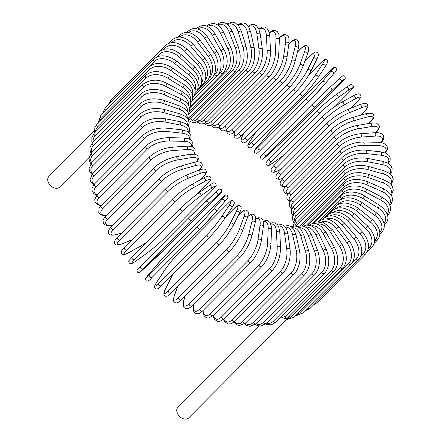 <?xml version="1.0" encoding="UTF-8"?>
<svg xmlns="http://www.w3.org/2000/svg" width="441" height="441" viewBox="0 0 441 441"><rect width="100%" height="100%" fill="white"/><g stroke="black" fill="none" stroke-linecap="round" stroke-linejoin="round"><path stroke-width="0.66" d="M283.557 314.676L284.908 317.09L331.252 270.498A1.803 1.284 44.8 0 0 333.848 271.397L287.504 317.989A1.803 1.284 -135.2 0 1 287.074 318.237A7.569 5.397 44.8 0 0 288.877 317.2A7.569 5.397 44.8 0 0 289.825 315.657M258.784 325.982L177.977 407.23A7.569 5.397 44.8 0 0 178.588 415.317A7.569 5.397 44.8 0 0 186.907 418.95A7.569 5.397 44.8 0 0 188.709 417.908L288.877 317.2M281.275 316.974A7.569 5.397 44.8 0 0 287.074 318.237A1.803 1.284 -135.2 0 1 284.908 317.09M94.313 130.756L48.945 176.367A7.569 5.397 44.8 0 0 49.557 184.448A7.569 5.397 44.8 0 0 57.881 188.081A7.569 5.397 44.8 0 0 59.684 187.039L88.988 157.575M199.15 170.039A16.223 4.234 150.8 0 0 194.939 165.728L181.769 169.454A1.803 1.174 -105.8 0 0 181.946 167.315A1.803 1.174 -105.8 0 0 180.43 166.202C172.448 168.804 165.562 172.767 159.769 178.081A1.803 1.284 44.8 0 0 159.918 180.005A1.803 1.284 44.8 0 0 161.897 180.871L113.42 229.612A16.223 4.234 150.8 0 0 117.245 234.325L121.639 233.08M181.769 169.454A16.223 4.234 150.8 0 0 161.897 180.871M113.42 229.612A1.803 1.284 -135.2 0 1 111.435 228.752A1.803 1.284 -135.2 0 1 111.292 226.823C108.949 229.259 107.968 231.178 108.354 232.583C108.684 235.147 111.529 235.797 116.887 234.54L121.484 233.239M117.245 234.325A1.803 1.174 74.2 0 1 116.887 234.54M194.939 165.728A1.803 1.174 -105.8 0 0 195.115 163.589A1.803 1.174 -105.8 0 0 193.599 162.475L180.43 166.202M166.025 188.456A1.803 1.284 44.8 0 0 166.224 190.44A1.803 1.284 44.8 0 0 168.264 191.207L119.787 239.948A1.803 1.284 -135.2 0 1 117.741 239.182A1.803 1.284 -135.2 0 1 117.549 237.197L166.025 188.456C171.731 183.114 178.318 178.781 185.788 175.457A1.803 1.207 -112.1 0 1 187.48 176.444A1.803 1.207 -112.1 0 1 187.425 178.611A16.223 3.296 147 0 0 168.264 191.207M200.148 179.895L202.926 177.1A16.223 3.296 147 0 0 199.806 173.572L187.425 178.611M119.787 239.948A16.223 3.296 147 0 0 122.907 243.482L131.991 239.783M199.806 173.572A1.803 1.207 -112.1 0 0 199.861 171.406A1.803 1.207 -112.1 0 0 198.163 170.419L185.788 175.457M202.926 177.1A1.803 1.284 44.8 0 0 203.24 176.891C206.581 173.545 207.198 171.091 205.093 169.537C204.701 168.644 202.397 168.936 198.163 170.419M122.907 243.482A1.803 1.207 67.9 0 1 122.626 243.669L131.87 239.904M173.032 198.522A1.803 1.284 44.8 0 0 173.274 200.567A1.803 1.284 44.8 0 0 175.375 201.223L126.892 249.97A1.803 1.284 -135.2 0 1 124.792 249.314A1.803 1.284 -135.2 0 1 124.549 247.263L173.032 198.522C178.638 193.164 184.895 188.478 191.807 184.47A1.803 1.235 -118.8 0 1 193.665 185.303A1.803 1.235 -118.8 0 1 193.737 187.486A16.223 2.337 143.4 0 0 175.375 201.223M196.774 194.398L207.557 183.561A16.223 2.337 143.4 0 0 205.23 181.174L193.737 187.486M126.892 249.97A16.223 2.337 143.4 0 0 129.213 252.357L140.707 246.045A16.223 2.337 143.4 0 0 147.068 242.048M205.23 181.174A1.803 1.235 -118.8 0 0 205.159 178.996A1.803 1.235 -118.8 0 0 203.301 178.164L191.807 184.47M207.557 183.561A1.803 1.284 44.8 0 0 207.766 183.401C212.176 179.377 211.178 177.591 209.988 176.488C208.196 176.119 208.797 175.386 203.301 178.164M140.707 246.045A1.803 1.235 61.2 0 1 140.514 246.194L146.991 242.126M129.213 252.357A1.803 1.235 61.2 0 1 129.02 252.506L140.514 246.194M134.681 259.595A16.223 1.356 139.7 0 0 136.131 260.879L146.655 253.349A16.223 1.356 139.7 0 0 164.146 238.509L212.628 189.762A16.223 1.356 139.7 0 0 211.178 188.478L200.655 196.008A1.803 1.257 -125.6 0 0 200.451 193.825A1.803 1.257 -125.6 0 0 198.444 193.175A1.803 1.257 -125.6 0 0 198.334 193.268A16.223 1.356 -40.3 0 0 180.843 208.113A1.803 1.284 44.8 0 0 180.727 208.213A1.803 1.284 44.8 0 0 181.019 210.313A1.803 1.284 44.8 0 0 183.164 210.853L134.681 259.595A1.803 1.284 -135.2 0 1 132.543 259.06A1.803 1.284 -135.2 0 1 132.245 256.954A1.803 1.284 -135.2 0 1 132.361 256.855M200.655 196.008A16.223 1.356 139.7 0 0 183.164 210.853M211.178 188.478A1.803 1.257 -125.6 0 0 210.974 186.295A1.803 1.257 -125.6 0 0 208.968 185.644A1.803 1.257 -125.6 0 0 208.852 185.738M143.099 268.756A16.223 0.369 136.2 0 0 143.601 268.993L153.071 260.3A16.223 0.369 136.2 0 0 169.62 244.408L218.097 195.661A16.223 0.369 136.2 0 0 217.595 195.429L208.124 204.122A1.803 1.262 -132.6 0 0 207.788 201.95A1.803 1.262 -132.6 0 0 205.655 201.498A1.803 1.262 -132.6 0 0 205.627 201.526A16.223 0.369 -43.8 0 0 189.084 217.419A1.803 1.284 44.8 0 0 189.057 217.446A1.803 1.284 44.8 0 0 189.404 219.607A1.803 1.284 44.8 0 0 191.581 220.015L143.099 268.756A1.803 1.284 -135.2 0 1 140.927 268.349A1.803 1.284 -135.2 0 1 140.574 266.188A1.803 1.284 -135.2 0 1 140.602 266.16L189.024 217.474M208.124 204.122A16.223 0.369 136.2 0 0 191.581 220.015M205.688 201.471L215.098 192.827A1.803 1.262 -132.6 0 1 215.125 192.8L189.057 217.446L137.884 268.971C136.958 269.291 136.782 270.333 137.366 272.108C138.777 272.83 139.698 272.814 140.128 272.069L143.573 269.021A1.803 1.262 47.4 0 1 143.546 269.049M217.595 195.429A1.803 1.262 -132.6 0 0 217.259 193.252A1.803 1.262 -132.6 0 0 215.125 192.8L218.576 189.751C219.001 189.007 219.921 188.996 221.338 189.718C221.917 191.488 221.746 192.53 220.82 192.849L218.13 195.633A1.803 1.284 44.8 0 1 218.097 195.661M143.601 268.993A1.803 1.262 47.4 0 1 143.573 269.021L169.647 244.375L218.13 195.633M197.904 226.205A1.803 1.284 44.8 0 0 198.362 228.372A1.803 1.284 44.8 0 0 200.512 228.697A1.803 1.284 44.8 0 0 200.556 228.642A16.223 0.623 132.6 0 0 216.09 211.763A1.803 1.262 -139.6 0 0 216.14 211.713A1.803 1.262 -139.6 0 0 215.621 209.618A1.803 1.262 -139.6 0 0 213.438 209.326L221.784 199.53A16.223 0.623 -47.4 0 0 221.277 198.775L172.795 247.517A16.223 0.623 -47.4 0 0 157.266 264.402L148.92 274.197A16.223 0.623 -47.4 0 0 149.427 274.947L197.904 226.205A16.223 0.623 -47.4 0 0 213.438 209.326M200.457 228.747L152.079 277.389A1.803 1.284 -135.2 0 1 152.029 277.439A1.803 1.284 -135.2 0 1 149.879 277.113A1.803 1.284 -135.2 0 1 149.427 274.947M221.784 199.53A1.803 1.262 -139.6 0 1 223.967 199.817A1.803 1.262 -139.6 0 1 224.486 201.917A1.803 1.262 -139.6 0 1 224.436 201.967L216.178 211.658M148.871 274.247C143.772 280.206 145.706 278.585 146.076 280.63C147.377 281.821 149.367 280.757 152.029 277.439L200.512 228.697L216.14 211.713L224.486 201.917C229.585 195.958 227.65 197.574 227.28 195.534C225.974 194.343 223.989 195.402 221.327 198.72L172.844 247.467L157.216 264.451L148.871 274.247A1.803 1.262 40.4 0 1 148.92 274.197M207.242 234.414A1.803 1.284 44.8 0 0 207.821 236.547A1.803 1.284 44.8 0 0 209.916 236.817C215.252 231.255 220.147 225.23 224.601 218.736A1.803 1.251 -146.5 0 0 223.89 216.768A1.803 1.251 -146.5 0 0 221.707 216.614L228.868 205.787A16.223 1.615 -51 0 0 227.286 204.111L178.809 252.858A16.223 1.615 -51 0 0 164.344 270.658L157.183 281.485A16.223 1.615 -51 0 0 158.76 283.161L207.242 234.414A16.223 1.615 -51 0 0 221.707 216.614M231.652 208.047A1.803 1.251 -146.5 0 0 231.762 207.915L224.601 218.736A1.803 1.251 -146.5 0 1 224.491 218.868A16.223 1.615 129 0 1 210.032 236.674M161.549 285.415A1.803 1.284 -135.2 0 1 161.434 285.559A1.803 1.284 -135.2 0 1 159.344 285.288A1.803 1.284 -135.2 0 1 158.76 283.161M227.55 203.852A1.803 1.284 44.8 0 0 227.402 203.974C232.192 199.597 231.365 200.401 233.581 200.975C234.425 202.634 235.45 202.088 231.762 207.915A1.803 1.251 -146.5 0 0 231.051 205.947A1.803 1.251 -146.5 0 0 228.868 205.787M179.063 252.599A1.803 1.284 44.8 0 0 178.925 252.715L227.402 203.974A1.803 1.284 44.8 0 0 227.286 204.111M164.151 270.95A1.803 1.251 33.5 0 1 164.234 270.796C168.688 264.302 173.583 258.277 178.925 252.715A1.803 1.284 44.8 0 0 178.809 252.858M156.99 281.777A1.803 1.251 33.5 0 1 157.073 281.617L164.234 270.796A1.803 1.251 33.5 0 1 164.344 270.658M209.916 236.817L161.434 285.559C156.649 289.935 157.47 289.131 155.254 288.552C154.416 286.898 153.391 287.444 157.073 281.617A1.803 1.251 33.5 0 1 157.183 281.485M173.28 273.646A16.223 2.585 -54.6 0 0 171.764 276.435L165.844 288.199A16.223 2.585 -54.6 0 0 168.539 290.724L217.022 241.982A1.803 1.284 44.8 0 0 217.716 244.06A1.803 1.284 44.8 0 0 219.75 244.281C223.394 240.516 226.343 236.442 227.396 234.937L233.427 225.169A1.803 1.229 -153.3 0 0 232.545 223.355A1.803 1.229 -153.3 0 0 230.367 223.328L236.282 211.564A16.223 2.585 -54.6 0 0 233.587 209.04L225.908 216.763M217.022 241.982A16.223 2.585 -54.6 0 0 230.367 223.328M219.75 244.281L171.268 293.028A1.803 1.284 -135.2 0 1 169.234 292.807A1.803 1.284 -135.2 0 1 168.539 290.724M233.427 225.169L239.347 213.405A1.803 1.229 -153.3 0 0 238.46 211.592A1.803 1.229 -153.3 0 0 236.282 211.564M239.347 213.405C241.839 208.02 241.249 208.229 240.67 206.476C239.573 205.489 238.107 204.255 233.763 208.797A1.803 1.284 44.8 0 0 233.587 209.04M173.197 273.729L171.604 276.656A1.803 1.229 26.7 0 1 171.764 276.435M171.604 276.656L165.684 288.42A1.803 1.229 26.7 0 1 165.844 288.199M177.657 286.606L174.834 294.296A16.223 3.545 -58.3 0 0 178.688 297.587L227.165 248.845A1.803 1.284 44.8 0 0 227.969 250.868A1.803 1.284 44.8 0 0 229.943 251.039C235.246 245.284 239.446 238.592 242.544 230.968A1.803 1.202 -159.8 0 0 241.508 229.326A1.803 1.202 -159.8 0 0 239.353 229.425L243.983 216.807A16.223 3.545 -58.3 0 0 240.13 213.516L238.427 215.23M227.165 248.845A16.223 3.545 -58.3 0 0 239.353 229.425M229.943 251.039L181.46 299.786A1.803 1.284 -135.2 0 1 179.487 299.615A1.803 1.284 -135.2 0 1 178.688 297.587M242.544 230.968L247.175 218.35A1.803 1.202 -159.8 0 0 246.139 216.707A1.803 1.202 -159.8 0 0 243.983 216.807M247.175 218.35C248.509 214.133 248.696 211.757 247.726 211.222C246.938 210.754 245.764 207.838 240.351 213.168A1.803 1.284 44.8 0 0 240.13 213.516M177.525 286.738L174.636 294.599A1.803 1.202 20.2 0 1 174.834 294.296M184.928 296.297L184.079 299.726A16.223 4.471 -62.1 0 0 189.123 303.7L237.6 254.959A1.803 1.284 44.8 0 0 238.504 256.916A1.803 1.284 44.8 0 0 240.411 257.037C245.692 251.194 249.512 244.215 251.883 236.1A1.803 1.163 -166.1 0 0 250.725 234.634A1.803 1.163 -166.1 0 0 248.603 234.855L251.91 221.481A16.223 4.471 -62.1 0 0 247.726 216.696M237.6 254.959A16.223 4.471 -62.1 0 0 248.603 234.855M240.411 257.037L191.929 305.784A1.803 1.284 -135.2 0 1 190.021 305.657A1.803 1.284 -135.2 0 1 189.123 303.7M251.883 236.1L255.19 222.722A1.803 1.163 -166.1 0 0 254.038 221.261A1.803 1.163 -166.1 0 0 251.91 221.481M184.762 296.468L183.858 300.106A1.803 1.163 13.9 0 1 184.079 299.726M193.555 304.147L193.511 304.444A16.223 5.364 -66 0 0 199.767 309.009L248.25 260.267A1.803 1.284 44.8 0 0 249.237 262.152A1.803 1.284 44.8 0 0 251.083 262.23C256.331 256.315 259.76 249.077 261.375 240.516A1.803 1.114 -172 0 0 260.124 239.243A1.803 1.114 -172 0 0 258.035 239.573L259.997 225.544A16.223 5.364 -66 0 0 255.752 219.326M248.25 260.267A16.223 5.364 -66 0 0 258.035 239.573M251.083 262.23L202.601 310.971A1.803 1.284 -135.2 0 1 200.754 310.894A1.803 1.284 -135.2 0 1 199.767 309.009M261.375 240.516L263.338 226.487A1.803 1.114 -172 0 0 262.086 225.213A1.803 1.114 -172 0 0 259.997 225.544M193.356 304.345L193.285 304.891A1.803 1.114 8 0 1 193.511 304.444M203.086 310.486A16.223 6.218 -70.1 0 0 210.544 313.479L259.027 264.738A1.803 1.284 44.8 0 0 260.085 266.54A1.803 1.284 44.8 0 0 261.871 266.573C267.081 260.598 270.113 253.14 270.95 244.193A1.803 1.058 -177.6 0 0 269.633 243.112A1.803 1.058 -177.6 0 0 267.588 243.553L268.183 228.973A16.223 6.218 -70.1 0 0 263.426 221.944M259.027 264.738A16.223 6.218 -70.1 0 0 267.588 243.553M261.871 266.573L213.389 315.321A1.803 1.284 -135.2 0 1 211.608 315.282A1.803 1.284 -135.2 0 1 210.544 313.479M270.95 244.193L271.551 229.612A1.803 1.058 -177.6 0 0 270.234 228.532A1.803 1.058 -177.6 0 0 268.183 228.973M213.273 315.431A16.223 7.028 -74.4 0 0 221.371 317.079L269.853 268.332A1.803 1.284 44.8 0 0 270.978 270.046A1.803 1.284 44.8 0 0 272.692 270.041C277.869 264.021 280.487 256.37 280.548 247.098A1.803 0.992 177.1 0 0 279.181 246.21A1.803 0.992 177.1 0 0 277.18 246.756L276.413 231.734A16.223 7.028 -74.4 0 0 270.945 224.193M269.853 268.332A16.223 7.028 -74.4 0 0 277.18 246.756M272.692 270.041L224.215 318.782A1.803 1.284 -135.2 0 1 222.496 318.788A1.803 1.284 -135.2 0 1 221.371 317.079M280.548 247.098L279.781 232.082A1.803 0.992 177.1 0 0 278.414 231.194A1.803 0.992 177.1 0 0 276.413 231.734M223.819 319.168A16.223 7.778 -78.9 0 0 232.164 319.769L280.641 271.028A1.803 1.284 44.8 0 0 281.821 272.648A1.803 1.284 44.8 0 0 283.475 272.604C288.607 266.551 290.812 258.751 290.084 249.215A1.803 0.921 172.1 0 0 288.701 248.515A1.803 0.921 172.1 0 0 286.749 249.159L284.621 233.818A16.223 7.778 -78.9 0 0 278.321 225.946M280.641 271.028A16.223 7.778 -78.9 0 0 286.749 249.159M283.475 272.604L234.992 321.346A1.803 1.284 -135.2 0 1 233.344 321.39A1.803 1.284 -135.2 0 1 232.164 319.769M290.084 249.215L287.956 233.873A1.803 0.921 172.1 0 0 286.573 233.173A1.803 0.921 172.1 0 0 284.621 233.818M234.54 321.776A16.223 8.473 -83.7 0 0 242.837 321.544L291.319 272.797A1.803 1.284 44.8 0 0 292.537 274.319A1.803 1.284 44.8 0 0 294.125 274.241C299.219 268.167 301.01 260.262 299.5 250.521A1.803 0.843 167.4 0 0 298.11 250.008A1.803 0.843 167.4 0 0 296.214 250.742L292.741 235.196A16.223 8.473 -83.7 0 0 285.525 227.137M291.319 272.797A16.223 8.473 -83.7 0 0 296.214 250.742M294.125 274.241L245.643 322.983A1.803 1.284 -135.2 0 1 244.06 323.06A1.803 1.284 -135.2 0 1 242.837 321.544M299.5 250.521L296.027 234.97A1.803 0.843 167.4 0 0 294.638 234.458A1.803 0.843 167.4 0 0 292.741 235.196M245.312 323.303A16.223 9.101 -88.7 0 0 253.316 322.377L301.793 273.635A1.803 1.284 44.8 0 0 303.044 275.052A1.803 1.284 44.8 0 0 304.566 274.941C309.626 268.861 311.01 260.879 308.717 251.006A1.803 0.755 163 0 0 307.349 250.675A1.803 0.755 163 0 0 305.503 251.497L300.712 235.863A16.223 9.101 -88.7 0 0 292.504 227.727M301.793 273.635A16.223 9.101 -88.7 0 0 305.503 251.497M304.566 274.941L256.083 323.683A1.803 1.284 -135.2 0 1 254.567 323.793A1.803 1.284 -135.2 0 1 253.316 322.377M308.717 251.006L303.926 235.367A1.803 0.755 163 0 0 302.559 235.036A1.803 0.755 163 0 0 300.712 235.863M256.012 323.755A16.223 9.663 -94.1 0 0 263.514 322.272L311.991 273.53A1.803 1.284 44.8 0 0 313.264 274.842A1.803 1.284 44.8 0 0 314.714 274.699C319.747 268.624 320.728 260.609 317.674 250.664A1.803 0.667 158.7 0 0 316.335 250.51A1.803 0.667 158.7 0 0 314.549 251.42L308.474 235.814A16.223 9.663 -94.1 0 0 299.196 227.705M311.991 273.53A16.223 9.663 -94.1 0 0 314.549 251.42M314.714 274.699L266.237 323.44A1.803 1.284 -135.2 0 1 264.787 323.584A1.803 1.284 -135.2 0 1 263.514 322.272M317.674 250.664L311.6 235.059A1.803 0.667 158.7 0 0 310.266 234.904A1.803 0.667 158.7 0 0 308.474 235.814M266.551 323.121A16.223 10.149 -99.8 0 0 273.359 321.224L321.836 272.483A1.803 1.284 44.8 0 0 324.499 273.514C329.504 267.45 330.1 259.446 326.296 249.496A1.803 0.573 154.7 0 0 325.011 249.512A1.803 0.573 154.7 0 0 323.281 250.505L315.971 235.053A16.223 10.149 -99.8 0 0 305.547 227.076M321.836 272.483A16.223 10.149 -99.8 0 0 323.281 250.505M324.499 273.514L276.022 322.255A1.803 1.284 -135.2 0 1 273.359 321.224M326.296 249.496L318.986 234.044A1.803 0.573 154.7 0 0 317.702 234.055A1.803 0.573 154.7 0 0 315.971 235.053M331.252 270.498A16.223 10.556 -105.8 0 0 331.632 248.768L323.143 233.576A16.223 10.556 -105.8 0 0 311.484 225.858M309.003 225.103L311.484 223.94L315.657 223.752L318.452 224.678L321.627 226.79L326.031 232.324A1.803 0.469 150.8 0 0 324.813 232.506A1.803 0.469 150.8 0 0 323.143 233.576M326.031 232.324L334.521 247.511A1.803 0.469 150.8 0 0 333.302 247.693A1.803 0.469 150.8 0 0 331.632 248.768M287.598 318.485A16.223 10.887 -112.1 0 0 291.683 316.346L340.165 267.599A1.803 1.284 44.8 0 0 342.679 268.365C347.651 262.345 347.519 254.468 342.293 244.727A1.803 0.364 147 0 0 341.152 245.058A1.803 0.364 147 0 0 339.542 246.21L329.94 231.404A16.223 10.887 -112.1 0 0 316.958 224.083M340.165 267.599A16.223 10.887 -112.1 0 0 339.542 246.21M342.679 268.365L294.202 317.112A1.803 1.284 -135.2 0 1 291.683 316.346M342.293 244.727L332.685 229.921A1.803 0.364 147 0 0 331.549 230.252A1.803 0.364 147 0 0 329.94 231.404M296.793 314.505A16.223 11.13 -118.8 0 0 300.029 312.548L348.506 263.806A1.803 1.284 44.8 0 0 350.937 264.446C355.898 258.448 355.435 250.681 349.542 241.155L346.946 242.859L336.301 228.548A16.223 11.13 -118.8 0 0 321.919 221.784M348.506 263.806A16.223 11.13 -118.8 0 0 346.946 242.859M350.937 264.446L302.454 313.187A1.803 1.284 -135.2 0 1 300.029 312.548M349.542 241.155L338.897 226.845L336.301 228.548M307.52 308.094A16.223 11.295 -125.6 0 0 307.735 307.884L356.218 259.143A1.803 1.284 44.8 0 0 358.55 259.661C363.511 253.685 362.734 246.072 356.218 236.823L353.792 238.741L342.183 225.037A16.223 11.295 -125.6 0 0 326.346 219.012M356.218 259.143A16.223 11.295 -125.6 0 0 353.792 238.741M358.55 259.661L310.067 308.402A1.803 1.284 -135.2 0 1 307.735 307.884M356.218 236.823L344.614 223.118L342.183 225.037M344.614 223.118C336.439 215.169 329.399 213.709 323.49 218.742A1.803 1.284 44.8 0 0 323.225 219.243M360.898 256L363.235 253.647A1.803 1.284 44.8 0 0 365.462 254.049C370.429 248.09 369.365 240.665 362.27 231.768L360.027 233.884L347.547 220.886A16.223 11.367 -132.6 0 0 330.221 215.82M363.235 253.647A16.223 11.367 -132.6 0 0 360.027 233.884M365.462 254.049L316.98 302.791A1.803 1.284 -135.2 0 1 315.513 302.923M362.27 231.768L349.79 218.769L347.547 220.886M349.79 218.769C341.158 211.316 333.881 210.098 327.961 215.109A1.803 1.284 44.8 0 0 327.718 216.244M368.296 248.581L369.508 247.362A1.803 1.284 44.8 0 0 371.62 247.655C376.603 241.712 375.28 234.496 367.651 226.018L365.6 228.328L352.337 216.134A16.223 11.356 -139.6 0 0 333.545 212.259M369.508 247.362A16.223 11.356 -139.6 0 0 365.6 228.328M367.651 226.018L354.393 213.83L352.337 216.134M354.393 213.83C345.364 206.928 337.878 205.975 331.941 210.974A1.803 1.284 44.8 0 0 331.935 212.672M374.569 240.753L374.988 240.334A1.803 1.284 44.8 0 0 376.983 240.521C381.983 234.584 380.429 227.622 372.32 219.624L370.468 222.11L356.532 210.82A16.223 11.257 -146.5 0 0 336.345 208.367M374.988 240.334A16.223 11.257 -146.5 0 0 370.468 222.11M372.32 219.624L358.384 208.334L356.532 210.82M358.384 208.334C349.024 202.028 341.362 201.372 335.408 206.366A1.803 1.284 44.8 0 0 335.788 208.554M379.839 232.749A1.803 1.284 44.8 0 0 381.504 232.71C386.531 226.773 384.773 220.081 376.239 212.634A1.803 0.287 125.4 0 1 375.798 213.709A1.803 0.287 125.4 0 1 374.602 215.28L360.093 204.977A16.223 11.075 -153.3 0 0 339.019 203.764L338.6 204.183M379.822 232.424A16.223 11.075 -153.3 0 0 374.602 215.28M376.239 212.634L361.73 202.331A1.803 0.287 125.4 0 1 361.295 203.406A1.803 0.287 125.4 0 1 360.093 204.977M361.73 202.331C352.111 196.658 344.311 196.322 338.335 201.316A1.803 1.284 44.8 0 0 339.019 203.764M384.221 224.563A1.803 1.284 44.8 0 0 385.153 224.282C390.235 218.571 388.306 212.176 379.37 205.098A1.803 0.391 121.7 0 1 379.084 206.261A1.803 0.391 121.7 0 1 377.965 207.893L362.998 198.654A16.223 10.81 -159.8 0 0 341.505 198.4L339.862 200.049M384.056 223.537A16.223 10.81 -159.8 0 0 377.965 207.893M379.37 205.098L364.404 195.854A1.803 0.391 121.7 0 1 364.117 197.017A1.803 0.391 121.7 0 1 362.998 198.654M364.404 195.854C360.479 193.483 356.306 192.226 351.885 192.072C349.608 191.896 344.415 192.37 340.689 195.865A1.803 1.284 44.8 0 0 341.505 198.4M387.639 215.478A1.803 1.284 44.8 0 0 387.898 215.291C392.876 208.72 390.809 202.645 381.702 197.066A1.803 0.496 117.9 0 1 381.57 198.307A1.803 0.496 117.9 0 1 380.528 199.999L365.214 191.896A16.223 10.457 -166.1 0 0 343.412 192.667L312.542 223.703M387.27 214.172A16.223 10.457 -166.1 0 0 380.528 199.999M381.702 197.066L366.388 188.963A1.803 0.496 117.9 0 1 366.262 190.203A1.803 0.496 117.9 0 1 365.214 191.896M366.388 188.963C357.26 184.575 349.283 184.939 342.464 190.054A1.803 1.284 44.8 0 0 343.412 192.667M389.723 205.815C395.571 198.406 391.327 192.943 383.207 188.616A1.803 0.595 114 0 1 383.24 189.911A1.803 0.595 114 0 1 382.281 191.664L366.736 184.757A16.223 10.027 -172 0 0 344.724 186.604L306.451 225.086M389.447 204.42A16.223 10.027 -172 0 0 382.281 191.664M383.207 188.616L367.662 181.709A1.803 0.595 114 0 1 367.7 183.004A1.803 0.595 114 0 1 366.736 184.757M367.662 181.709C357.69 178.147 349.68 178.886 343.644 183.93A1.803 1.284 44.8 0 0 344.724 186.604M391.184 195.297L393.251 190.292L392.595 186.89L391.387 184.856L389.414 182.844L383.874 179.796A1.803 0.689 109.9 0 1 384.078 181.141A1.803 0.689 109.9 0 1 383.201 182.949L367.546 177.293A16.223 9.52 -177.6 0 0 345.435 180.264L300.089 225.853M390.605 194.365A16.223 9.52 -177.6 0 0 383.201 182.949M383.874 179.796L368.218 174.14A1.803 0.689 109.9 0 1 368.422 175.485A1.803 0.689 109.9 0 1 367.546 177.293M368.218 174.14L360.021 172.58L354.283 172.922L350.077 173.997L344.217 177.536A1.803 1.284 44.8 0 0 344.09 179.002A1.803 1.284 44.8 0 0 345.435 180.264M391.343 184.801L393.185 179.537L392.297 176.499L389.171 173.164L383.692 170.684A1.803 0.783 105.6 0 1 384.078 172.056A1.803 0.783 105.6 0 1 383.284 173.925L367.634 169.559A16.223 8.941 177.1 0 0 345.535 173.693L297.052 222.435A16.223 8.941 177.1 0 0 295.023 225.963M390.743 184.095A16.223 8.941 177.1 0 0 383.284 173.925M383.692 170.684L368.042 166.318A1.803 0.783 105.6 0 1 368.428 167.69A1.803 0.783 105.6 0 1 367.634 169.559M368.042 166.318C358.186 164.284 350.231 165.816 344.178 170.921A1.803 1.284 44.8 0 0 344.085 172.453A1.803 1.284 44.8 0 0 345.535 173.693M344.178 170.921L295.696 219.662A1.803 1.284 44.8 0 0 295.602 221.195A1.803 1.284 44.8 0 0 297.052 222.435M390.439 174.184L391.895 171.516L392.148 168.666L391.095 165.998L388.13 163.319L382.667 161.345A1.803 0.865 101.1 0 1 383.235 162.735A1.803 0.865 101.1 0 1 382.534 164.653L367.011 161.61A16.223 8.296 172.1 0 0 345.022 166.935L296.539 215.682A16.223 8.296 172.1 0 0 294.522 221.057M389.861 173.682A16.223 8.296 172.1 0 0 382.534 164.653M382.667 161.345L367.144 158.308A1.803 0.865 101.1 0 1 367.711 159.692A1.803 0.865 101.1 0 1 367.011 161.61M367.144 158.308C357.442 157.051 349.57 158.992 343.533 164.129A1.803 1.284 44.8 0 0 343.467 165.733A1.803 1.284 44.8 0 0 345.022 166.935M343.533 164.129L295.051 212.876A1.803 1.284 44.8 0 0 294.99 214.475A1.803 1.284 44.8 0 0 296.539 215.682M388.482 163.534L390.136 160.342L390.169 157.762L389.017 155.441L386.2 153.297L380.803 151.858A1.803 0.943 96.3 0 1 381.559 153.236A1.803 0.943 96.3 0 1 380.952 155.204L365.672 153.512A16.223 7.591 167.4 0 0 343.903 160.05L295.426 208.797A16.223 7.591 167.4 0 0 293.618 214.64M387.959 163.22A16.223 7.591 167.4 0 0 380.952 155.204M380.803 151.858L365.523 150.166A1.803 0.943 96.3 0 1 366.278 151.544A1.803 0.943 96.3 0 1 365.672 153.512M365.523 150.166C356.047 149.697 348.296 152.051 342.277 157.228A1.803 1.284 44.8 0 0 342.255 158.892A1.803 1.284 44.8 0 0 343.903 160.05M342.277 157.228L293.8 205.969A1.803 1.284 44.8 0 0 293.772 207.639A1.803 1.284 44.8 0 0 295.426 208.797M385.451 152.966L387.407 149.212L387.286 146.875L386.073 144.869L383.444 143.215L378.113 142.289A1.803 1.009 91.3 0 1 379.056 143.639A1.803 1.009 91.3 0 1 378.549 145.657L363.632 145.326A16.223 6.819 163 0 0 342.188 153.093L293.706 201.835A16.223 6.819 163 0 0 292.212 207.948M385.01 152.795A16.223 6.819 163 0 0 378.549 145.657M378.113 142.289L363.197 141.958A1.803 1.009 91.3 0 1 364.139 143.308A1.803 1.009 91.3 0 1 363.632 145.326M363.197 141.958C354.002 142.272 346.417 145.039 340.43 150.254A1.803 1.284 44.8 0 0 340.446 151.991A1.803 1.284 44.8 0 0 342.188 153.093M340.43 150.254L291.953 199.001A1.803 1.284 44.8 0 0 291.964 200.732A1.803 1.284 44.8 0 0 293.706 201.835M380.996 142.923C383.174 140.955 384.05 138.766 383.626 136.363C382.821 133.684 379.817 132.465 374.613 132.719A1.803 1.075 85.9 0 1 375.749 134.014A1.803 1.075 85.9 0 1 375.346 136.076L360.909 137.112A16.223 6.003 158.7 0 0 339.89 146.103L291.407 194.845A16.223 6.003 158.7 0 0 290.316 201.013M380.947 142.548A16.223 6.003 158.7 0 0 375.346 136.076M374.613 132.719L360.17 133.75A1.803 1.075 85.9 0 1 361.311 135.051A1.803 1.075 85.9 0 1 360.909 137.112M360.17 133.75C351.328 134.847 343.936 138.016 338.004 143.27A1.803 1.284 44.8 0 0 338.06 145.072A1.803 1.284 44.8 0 0 339.89 146.103M338.004 143.27L289.522 192.017A1.803 1.284 44.8 0 0 289.577 193.814A1.803 1.284 44.8 0 0 291.407 194.845M375.611 132.669L375.82 132.454A1.803 1.284 44.8 0 0 376.366 132.179C377.689 131.098 378.637 129.527 379.21 127.471C379.784 126.606 379.084 125.316 377.11 123.59C376.934 122.967 374.674 122.846 370.335 123.221A1.803 1.13 80.2 0 1 371.664 124.439A1.803 1.13 80.2 0 1 371.372 126.539L357.513 128.932A16.223 5.138 154.7 0 0 337.018 139.147L288.541 187.888A16.223 5.138 154.7 0 0 287.984 193.842M375.82 132.454A16.223 5.138 154.7 0 0 371.372 126.539M370.335 123.221L356.477 125.608A1.803 1.13 80.2 0 1 357.805 126.832A1.803 1.13 80.2 0 1 357.513 128.932M356.477 125.608C348.037 127.466 340.882 131.043 335.011 136.33A1.803 1.284 44.8 0 0 335.11 138.193A1.803 1.284 44.8 0 0 337.018 139.147M335.011 136.33L286.529 185.071A1.803 1.284 44.8 0 0 286.628 186.934A1.803 1.284 44.8 0 0 288.541 187.888M368.841 123.474L370.479 121.832A16.223 4.234 150.8 0 0 366.647 117.124L353.478 120.851A16.223 4.234 150.8 0 0 333.605 132.267L285.129 181.014A16.223 4.234 150.8 0 0 285.355 186.383M370.479 121.832A1.803 1.284 44.8 0 0 370.909 121.584L369.062 123.441M370.909 121.584C373.251 119.147 374.227 117.229 373.841 115.823C373.51 113.26 370.666 112.609 365.308 113.872A1.803 1.174 74.2 0 1 366.824 114.985A1.803 1.174 74.2 0 1 366.647 117.124M365.308 113.872L352.138 117.598A1.803 1.174 74.2 0 1 353.654 118.712A1.803 1.174 74.2 0 1 353.478 120.851M352.138 117.598C344.156 120.2 337.271 124.164 331.478 129.478A1.803 1.284 44.8 0 0 331.626 131.401A1.803 1.284 44.8 0 0 333.605 132.267M331.478 129.478L283.001 178.219A1.803 1.284 44.8 0 0 283.144 180.149A1.803 1.284 44.8 0 0 285.129 181.014M360.562 115.211L364.332 111.424A1.803 1.284 44.8 0 0 364.652 111.215C367.171 108.497 368.202 106.678 367.739 105.741C367.463 103.106 364.74 102.77 359.575 104.743A1.803 1.207 67.9 0 1 361.267 105.73A1.803 1.207 67.9 0 1 361.212 107.891L348.837 112.929A16.223 3.296 147 0 0 329.675 125.525L281.193 174.267A16.223 3.296 147 0 0 282.885 178.335M364.332 111.424A16.223 3.296 147 0 0 361.212 107.891M359.575 104.743L347.194 109.776A1.803 1.207 67.9 0 1 348.892 110.763A1.803 1.207 67.9 0 1 348.837 112.929M347.194 109.776C339.724 113.1 333.142 117.433 327.437 122.774A1.803 1.284 44.8 0 0 327.63 124.759A1.803 1.284 44.8 0 0 329.675 125.525M327.437 122.774L278.955 171.516A1.803 1.284 44.8 0 0 279.147 173.5A1.803 1.284 44.8 0 0 281.193 174.267M350.237 108.541L357.436 101.303A1.803 1.284 44.8 0 0 357.645 101.143C360.495 98.211 361.559 96.342 360.843 95.548C359.961 94.198 359.128 92.384 353.18 95.906A1.803 1.235 61.2 0 1 355.038 96.739A1.803 1.235 61.2 0 1 355.11 98.916L343.616 105.223A16.223 2.337 143.4 0 0 325.249 118.965L276.772 167.707A16.223 2.337 143.4 0 0 279.092 170.094L281.898 168.556M352.982 96.055A1.803 1.235 61.2 0 1 353.18 95.906L341.687 102.213A1.803 1.235 61.2 0 1 343.545 103.045A1.803 1.235 61.2 0 1 343.616 105.223M357.436 101.303A16.223 2.337 143.4 0 0 355.11 98.916M341.488 102.362A1.803 1.235 61.2 0 1 341.687 102.213C334.774 106.22 328.517 110.906 322.911 116.264A1.803 1.284 44.8 0 0 323.154 118.309A1.803 1.284 44.8 0 0 325.249 118.965M322.911 116.264L274.429 165.006A1.803 1.284 44.8 0 0 274.671 167.051A1.803 1.284 44.8 0 0 276.772 167.707M274.429 165.006C271.579 167.944 270.515 169.807 271.232 170.606C272.114 171.957 272.946 173.765 278.899 170.243A1.803 1.235 -118.8 0 0 279.092 170.094M335.149 106.32L349.834 91.557A1.803 1.284 44.8 0 0 349.95 91.458C354.481 86.612 353.484 87.406 352.96 85.317C350.589 84.457 352.409 83.443 346.174 87.434A1.803 1.257 54.4 0 1 348.181 88.084A1.803 1.257 54.4 0 1 348.384 90.267L337.861 97.803A16.223 1.356 139.7 0 0 320.37 112.642L271.893 161.384A16.223 1.356 139.7 0 0 273.343 162.674L283.866 155.138A16.223 1.356 139.7 0 0 285.255 154.124M346.064 87.527A1.803 1.257 54.4 0 1 346.174 87.434L335.651 94.964A1.803 1.257 54.4 0 1 337.657 95.614A1.803 1.257 54.4 0 1 337.861 97.803M349.834 91.557A16.223 1.356 139.7 0 0 348.384 90.267M269.572 158.644A1.803 1.284 44.8 0 0 269.451 158.743L317.933 110.002A1.803 1.284 44.8 0 1 318.049 109.903A16.223 1.356 -40.3 0 1 335.54 95.058A1.803 1.257 54.4 0 1 335.651 94.964C329.344 99.616 323.44 104.627 317.933 110.002A1.803 1.284 44.8 0 0 318.231 112.108A1.803 1.284 44.8 0 0 320.37 112.642M273.1 162.845A1.803 1.257 -125.6 0 0 273.233 162.768C266.998 166.753 268.817 165.739 266.447 164.884C265.923 162.795 264.925 163.589 269.451 158.743A1.803 1.284 44.8 0 0 269.749 160.849A1.803 1.284 44.8 0 0 271.893 161.384M283.624 155.309A1.803 1.257 -125.6 0 0 283.75 155.238L273.233 162.768A1.803 1.257 -125.6 0 0 273.343 162.674M285.206 154.168L283.75 155.238A1.803 1.257 -125.6 0 0 283.866 155.138M341.593 82.252A1.803 1.284 44.8 0 0 341.621 82.219C347.006 76.469 345.071 79.292 344.829 76.304C343.583 75.609 342.729 75.576 342.266 76.188L338.622 79.386A1.803 1.262 47.4 0 1 340.755 79.838A1.803 1.262 47.4 0 1 341.091 82.015L331.621 90.708A16.223 0.369 136.2 0 0 315.072 106.601L266.596 155.348A16.223 0.369 136.2 0 0 267.097 155.579L276.568 146.886A16.223 0.369 136.2 0 0 293.111 130.994L341.593 82.252A16.223 0.369 136.2 0 0 341.091 82.015M329.184 88.057L338.594 79.413A1.803 1.262 47.4 0 1 338.622 79.386L329.151 88.084A1.803 1.262 47.4 0 1 331.285 88.536A1.803 1.262 47.4 0 1 331.621 90.708M312.52 104.059L264.098 152.746A1.803 1.284 44.8 0 0 264.071 152.773L312.548 104.032A1.803 1.284 44.8 0 1 312.581 104.004A16.223 0.369 -43.8 0 1 329.124 88.112A1.803 1.262 47.4 0 1 329.151 88.084L312.548 104.032A1.803 1.284 44.8 0 0 312.901 106.193A1.803 1.284 44.8 0 0 315.072 106.601M267.037 155.634A1.803 1.262 -132.6 0 0 267.07 155.612L263.426 158.804C262.963 159.422 262.108 159.383 260.863 158.694C260.62 155.706 258.685 158.528 264.071 152.773A1.803 1.284 44.8 0 0 264.418 154.934A1.803 1.284 44.8 0 0 266.596 155.348M276.507 146.941A1.803 1.262 -132.6 0 0 276.54 146.914L267.07 155.612A1.803 1.262 -132.6 0 0 267.097 155.579M341.621 82.219L293.144 130.966L276.54 146.914A1.803 1.262 -132.6 0 0 276.568 146.886M281.639 119.765A16.223 0.623 -47.4 0 0 266.105 136.644L257.759 146.445A16.223 0.623 -47.4 0 0 258.266 147.195L306.749 98.453A16.223 0.623 -47.4 0 0 322.283 81.574L330.629 71.773A1.803 1.262 40.4 0 1 332.806 72.065A1.803 1.262 40.4 0 1 333.324 74.165C336.527 71.117 337.459 68.989 336.125 67.787C334.201 67.578 335.38 65.637 330.166 70.968A1.803 1.284 44.8 0 0 330.116 71.023L281.639 119.765A1.803 1.284 -135.2 0 1 281.683 119.715A1.803 1.284 -135.2 0 1 281.738 119.665M330.629 71.773A16.223 0.623 -47.4 0 0 330.116 71.023M322.283 81.574A1.803 1.262 40.4 0 1 324.46 81.861A1.803 1.262 40.4 0 1 324.978 83.961L333.324 74.165A1.803 1.262 40.4 0 1 333.28 74.215L325.023 83.906M309.301 100.989L260.918 149.637A1.803 1.284 44.8 0 1 260.874 149.686L309.35 100.945A1.803 1.284 44.8 0 0 309.4 100.89A16.223 0.623 132.6 0 0 324.934 84.011A1.803 1.262 40.4 0 0 324.978 83.961L309.35 100.945A1.803 1.284 44.8 0 1 307.201 100.62A1.803 1.284 44.8 0 1 306.749 98.453M258.266 147.195A1.803 1.284 44.8 0 0 258.724 149.361A1.803 1.284 44.8 0 0 260.874 149.686C255.653 155.017 256.838 153.077 254.909 152.873C253.581 151.665 254.512 149.538 257.715 146.495A1.803 1.262 -139.6 0 0 257.671 146.55M257.759 146.445A1.803 1.262 -139.6 0 0 257.715 146.495L266.061 136.693A1.803 1.262 -139.6 0 0 266.017 136.749M266.105 136.644A1.803 1.262 -139.6 0 0 266.061 136.693L281.683 119.715L330.166 70.968M320.91 62.732A1.803 1.284 44.8 0 0 320.761 62.848A1.803 1.284 44.8 0 0 320.646 62.991L308.965 74.738M256.215 131.787L250.543 140.359A16.223 1.615 -51 0 0 252.12 142.035L300.602 93.294A16.223 1.615 -51 0 0 315.067 75.488L322.222 64.667A16.223 1.615 -51 0 0 320.646 62.991M322.222 64.667A1.803 1.251 33.5 0 1 324.411 64.827A1.803 1.251 33.5 0 1 325.122 66.789C328.716 60.753 327.911 62.005 326.957 59.866C325.193 59.265 325.232 58.521 320.761 62.848L308.998 74.678M317.851 77.748A16.223 1.615 129 0 1 303.386 95.554M315.067 75.488A1.803 1.251 33.5 0 1 317.25 75.648A1.803 1.251 33.5 0 1 317.961 77.616L325.122 66.789M300.602 93.294A1.803 1.284 44.8 0 0 301.181 95.421A1.803 1.284 44.8 0 0 303.27 95.691C308.612 90.135 313.507 84.104 317.961 77.616M252.12 142.035A1.803 1.284 44.8 0 0 252.699 144.163A1.803 1.284 44.8 0 0 254.793 144.439L303.27 95.691M250.543 140.359A1.803 1.251 -146.5 0 0 250.433 140.497A1.803 1.251 -146.5 0 0 250.35 140.651M243.735 133.336L243.013 134.786A16.223 2.585 -54.6 0 0 245.703 137.311L294.186 88.564A16.223 2.585 -54.6 0 0 307.531 69.915L313.452 58.146A1.803 1.229 26.7 0 1 315.629 58.173A1.803 1.229 26.7 0 1 316.511 59.987C319.835 53.554 317.851 53.069 316.644 52.225C315.673 51.52 313.766 52.573 310.927 55.384A1.803 1.284 44.8 0 0 310.756 55.621L304.637 61.779M313.452 58.146A16.223 2.585 -54.6 0 0 310.756 55.621M307.531 69.915A1.803 1.229 26.7 0 1 309.709 69.937A1.803 1.229 26.7 0 1 310.591 71.751L316.511 59.987M294.186 88.564A1.803 1.284 44.8 0 0 294.88 90.648A1.803 1.284 44.8 0 0 296.914 90.868C302.543 84.788 307.101 78.415 310.591 71.751M245.703 137.311A1.803 1.284 44.8 0 0 246.403 139.389A1.803 1.284 44.8 0 0 248.432 139.61L296.914 90.868M243.013 134.786A1.803 1.229 -153.3 0 0 242.853 135.007C239.529 141.44 241.514 141.925 242.715 142.768C243.691 143.474 245.593 142.421 248.432 139.61M234.54 131.881A16.223 3.545 -58.3 0 0 239.072 133.044L287.549 84.303A16.223 3.545 -58.3 0 0 299.742 64.882L304.373 52.264A1.803 1.202 20.2 0 1 306.528 52.165A1.803 1.202 20.2 0 1 307.559 53.808C309.185 49.706 309.102 47.071 307.3 45.908C306.263 44.684 304.075 45.594 300.734 48.626A1.803 1.284 44.8 0 0 300.519 48.973L297.394 52.11M304.373 52.264A16.223 3.545 -58.3 0 0 300.519 48.973M299.742 64.882A1.803 1.202 20.2 0 1 301.898 64.783A1.803 1.202 20.2 0 1 302.928 66.426L307.559 53.808M287.549 84.303A1.803 1.284 44.8 0 0 288.353 86.326A1.803 1.284 44.8 0 0 290.327 86.497C295.63 80.742 299.83 74.049 302.928 66.426M239.072 133.044A1.803 1.284 44.8 0 0 239.876 135.073A1.803 1.284 44.8 0 0 241.844 135.244L290.327 86.497M226.696 129.329A16.223 4.471 -62.1 0 0 232.269 129.285L280.746 80.538A16.223 4.471 -62.1 0 0 291.744 60.439L295.057 47.06A1.803 1.163 13.9 0 1 297.179 46.845A1.803 1.163 13.9 0 1 298.337 48.306C299.433 43.009 298.695 40.142 296.12 39.701C294.56 39.326 292.609 40.302 290.266 42.628A1.803 1.284 44.8 0 0 290.013 43.086L288.805 44.304M295.057 47.06A16.223 4.471 -62.1 0 0 290.013 43.086M291.744 60.439A1.803 1.163 13.9 0 1 293.871 60.219A1.803 1.163 13.9 0 1 295.029 61.679L298.337 48.306M280.746 80.538A1.803 1.284 44.8 0 0 281.65 82.5A1.803 1.284 44.8 0 0 283.557 82.621C288.833 76.778 292.659 69.799 295.029 61.679M232.269 129.285A1.803 1.284 44.8 0 0 233.168 131.242A1.803 1.284 44.8 0 0 235.075 131.363L283.557 82.621M219.309 126.793A16.223 5.364 -66 0 0 225.345 126.049L273.828 77.302A16.223 5.364 -66 0 0 283.613 56.613L285.575 42.579A1.803 1.114 8 0 1 287.664 42.248A1.803 1.114 8 0 1 288.916 43.521L288.894 38.339C289.081 37.242 288.039 36.008 285.762 34.641C284.517 33.996 282.466 34.927 279.594 37.435A1.803 1.284 44.8 0 0 279.374 37.794M285.575 42.579A16.223 5.364 -66 0 0 279.379 37.959M283.613 56.613A1.803 1.114 8 0 1 285.702 56.277A1.803 1.114 8 0 1 286.953 57.551L288.916 43.521M273.828 77.302A1.803 1.284 44.8 0 0 274.815 79.187A1.803 1.284 44.8 0 0 276.661 79.264C281.909 73.349 285.338 66.111 286.953 57.551M225.345 126.049A1.803 1.284 44.8 0 0 226.332 127.929A1.803 1.284 44.8 0 0 228.179 128.006L276.661 79.264M212.193 124.605A16.223 6.218 -70.1 0 0 218.361 123.364L266.844 74.617A16.223 6.218 -70.1 0 0 275.399 53.433L276 38.852A16.223 6.218 -70.1 0 0 269.352 33.031M276 38.852A1.803 1.058 2.4 0 1 278.05 38.411A1.803 1.058 2.4 0 1 279.368 39.492L278.789 34.166L277.477 31.774L275.669 30.534L272.676 30.523L269.258 32.656M275.399 53.433A1.803 1.058 2.4 0 1 277.45 52.992A1.803 1.058 2.4 0 1 278.767 54.072L279.368 39.492M266.844 74.617A1.803 1.284 44.8 0 0 267.902 76.42A1.803 1.284 44.8 0 0 269.683 76.458C274.897 70.477 277.924 63.019 278.767 54.072M218.361 123.364A1.803 1.284 44.8 0 0 219.42 125.161A1.803 1.284 44.8 0 0 221.206 125.2L269.683 76.458M205.308 122.874A16.223 7.028 -74.4 0 0 211.366 121.253L259.843 72.506A16.223 7.028 -74.4 0 0 267.174 50.93L266.408 35.908A16.223 7.028 -74.4 0 0 259.016 29.321M266.408 35.908A1.803 0.992 -2.9 0 1 268.409 35.368A1.803 0.992 -2.9 0 1 269.771 36.256L268.679 30.892L266.866 28.213L264.76 27.039L262.356 26.989L258.812 28.858M267.174 50.93A1.803 0.992 -2.9 0 1 269.175 50.384A1.803 0.992 -2.9 0 1 270.537 51.272L269.771 36.256M259.843 72.506A1.803 1.284 44.8 0 0 260.973 74.22A1.803 1.284 44.8 0 0 262.687 74.215C267.863 68.195 270.476 60.544 270.537 51.272M211.366 121.253A1.803 1.284 44.8 0 0 212.49 122.962A1.803 1.284 44.8 0 0 214.205 122.956L262.687 74.215M198.682 121.633A16.223 7.778 -78.9 0 0 204.409 119.726L252.891 70.984A16.223 7.778 -78.9 0 0 258.994 49.111L256.866 33.775A16.223 7.778 -78.9 0 0 248.559 26.703M256.866 33.775A1.803 0.921 -7.9 0 1 258.817 33.13A1.803 0.921 -7.9 0 1 260.201 33.83L258.591 28.417L256.282 25.561L253.906 24.459L251.216 24.564L248.195 26.168M258.994 49.111A1.803 0.921 -7.9 0 1 260.945 48.471A1.803 0.921 -7.9 0 1 262.329 49.172L260.201 33.83M252.891 70.984A1.803 1.284 44.8 0 0 254.066 72.605A1.803 1.284 44.8 0 0 255.719 72.561C260.857 66.503 263.057 58.708 262.329 49.172M204.409 119.726A1.803 1.284 44.8 0 0 205.589 121.347A1.803 1.284 44.8 0 0 207.237 121.303L255.719 72.561M192.331 120.889A16.223 8.473 -83.7 0 0 197.546 118.805L246.028 70.058A16.223 8.473 -83.7 0 0 250.923 48.003L247.451 32.458A16.223 8.473 -83.7 0 0 238.09 25.126M247.451 32.458A1.803 0.843 -12.6 0 1 249.352 31.719A1.803 0.843 -12.6 0 1 250.736 32.232L248.603 26.774L245.742 23.781L242.93 22.772L237.539 24.542M250.923 48.003A1.803 0.843 -12.6 0 1 252.825 47.27A1.803 0.843 -12.6 0 1 254.209 47.782L250.736 32.232M246.028 70.058A1.803 1.284 44.8 0 0 247.252 71.58A1.803 1.284 44.8 0 0 248.834 71.503C253.933 65.428 255.725 57.523 254.209 47.782M197.546 118.805A1.803 1.284 44.8 0 0 198.77 120.321A1.803 1.284 44.8 0 0 200.352 120.244L248.834 71.503M188.528 120.134A16.223 9.101 -88.7 0 0 190.837 118.486L239.314 69.744A16.223 9.101 -88.7 0 0 243.024 47.606L238.234 31.973A16.223 9.101 -88.7 0 0 227.705 24.569M238.234 31.973A1.803 0.755 -17 0 1 240.08 31.146A1.803 0.755 -17 0 1 241.448 31.476L238.741 25.925L235.196 22.833L232.104 22.05L226.939 23.974M243.024 47.606A1.803 0.755 -17 0 1 244.871 46.785A1.803 0.755 -17 0 1 246.238 47.115L241.448 31.476M239.314 69.744A1.803 1.284 44.8 0 0 240.565 71.161A1.803 1.284 44.8 0 0 242.087 71.051C247.147 64.97 248.531 56.994 246.238 47.115M190.837 118.486A1.803 1.284 44.8 0 0 192.089 119.902A1.803 1.284 44.8 0 0 193.605 119.792L242.087 71.051M188.842 114.23L232.798 70.036A16.223 9.663 -94.1 0 0 235.356 47.931L229.281 32.325A16.223 9.663 -94.1 0 0 217.485 25.027M229.281 32.325A1.803 0.667 -21.3 0 1 231.073 31.416A1.803 0.667 -21.3 0 1 232.407 31.565L229.204 26.063L227.038 24.046L224.954 22.882L221.415 22.309L216.492 24.47M235.356 47.931A1.803 0.667 -21.3 0 1 237.142 47.022A1.803 0.667 -21.3 0 1 238.476 47.17L232.407 31.565M232.798 70.036A1.803 1.284 44.8 0 0 234.072 71.348A1.803 1.284 44.8 0 0 235.522 71.205L239.121 64.948L240.058 60.687L240.213 55.081L238.476 47.17M189.553 108.117L226.531 70.94A16.223 10.149 -99.8 0 0 227.975 48.962L220.665 33.51A16.223 10.149 -99.8 0 0 207.513 26.504M220.665 33.51A1.803 0.573 -25.3 0 1 222.396 32.518A1.803 0.573 -25.3 0 1 223.681 32.502C219.05 23.362 213.218 21.245 206.173 26.151M227.975 48.962A1.803 0.573 -25.3 0 1 229.706 47.97A1.803 0.573 -25.3 0 1 230.99 47.953L223.681 32.502M226.531 70.94A1.803 1.284 44.8 0 0 229.193 71.971C234.199 65.907 234.799 57.903 230.99 47.953M191.708 101.447L220.561 72.44A16.223 10.556 -105.8 0 0 220.941 50.704L212.452 35.517A16.223 10.556 -105.8 0 0 197.866 29.001M196.432 28.665L196.829 28.268A1.803 1.284 44.8 0 0 196.587 28.693M212.452 35.517A1.803 0.469 -29.2 0 1 214.122 34.442A1.803 0.469 -29.2 0 1 215.34 34.266C209.398 25.236 203.229 23.235 196.829 28.268M220.941 50.704A1.803 0.469 -29.2 0 1 222.611 49.635A1.803 0.469 -29.2 0 1 223.83 49.453L215.34 34.266M220.561 72.44A1.803 1.284 44.8 0 0 223.157 73.338C228.273 65.869 228.499 57.909 223.83 49.453M213.698 75.764L214.927 74.529A16.223 10.887 -112.1 0 0 214.304 53.141L204.701 38.334A1.803 0.364 -33 0 1 206.311 37.182A1.803 0.364 -33 0 1 207.452 36.851C200.401 28.075 193.919 26.223 187.998 31.3A1.803 1.284 44.8 0 0 187.75 32.419M204.701 38.334A16.223 10.887 -112.1 0 0 188.632 32.529M214.304 53.141A1.803 0.364 -33 0 1 215.914 51.988A1.803 0.364 -33 0 1 217.055 51.658L207.452 36.851M214.927 74.529A1.803 1.284 44.8 0 0 217.446 75.295C219.166 73.586 220.307 71.199 220.864 68.14L221.068 63.587C220.759 59.348 219.42 55.373 217.055 51.658M209.486 77.39L209.679 77.192A16.223 11.13 -118.8 0 0 208.119 56.25L197.474 41.939L200.071 40.23C192.425 31.84 185.65 30.17 179.741 35.219A1.803 1.284 44.8 0 0 179.84 37.077M197.474 41.939A16.223 11.13 -118.8 0 0 179.911 37.083M208.119 56.25L210.715 54.541L200.071 40.23M209.679 77.192A1.803 1.284 44.8 0 0 212.11 77.831C217.071 71.833 216.608 64.072 210.715 54.541M205.379 79.832A16.223 11.295 -125.6 0 0 202.43 60.009L190.821 46.305L193.252 44.387C185.077 36.438 178.037 34.977 172.128 40.01A1.803 1.284 44.8 0 0 172.354 42.033L171.747 42.639M190.821 46.305A16.223 11.295 -125.6 0 0 172.354 42.033M202.43 60.009L204.856 58.091L193.252 44.387M205.12 80.675A1.803 1.284 44.8 0 0 207.187 80.929C212.149 74.953 211.371 67.341 204.856 58.091M201.587 82.787A16.223 11.367 -132.6 0 0 197.281 64.392L184.801 51.393L187.045 49.276C178.412 41.829 171.136 40.611 165.215 45.621A1.803 1.284 44.8 0 0 165.546 47.76L164.085 49.232M184.801 51.393A16.223 11.367 -132.6 0 0 165.546 47.76M116.485 94.815A1.803 1.284 -135.2 0 1 116.733 94.363L165.215 45.621M197.281 64.392L199.525 62.275L187.045 49.276M201.162 84.65A1.803 1.284 44.8 0 0 202.717 84.556C207.689 78.597 206.625 71.172 199.525 62.275M198.136 86.271A16.223 11.356 -139.6 0 0 192.711 69.364L179.448 57.17L181.505 54.866C172.475 47.964 164.989 47.016 159.052 52.016A1.803 1.284 44.8 0 0 159.499 54.265L156.759 57.021M179.448 57.17A16.223 11.356 -139.6 0 0 159.499 54.265M110.586 102.483A1.803 1.284 -135.2 0 1 110.575 100.757L159.052 52.016M192.711 69.364L194.762 67.054L181.505 54.866M197.761 88.966A1.803 1.284 44.8 0 0 198.731 88.691C203.714 82.748 202.391 75.538 194.762 67.054M153.694 59.144A1.803 1.284 44.8 0 0 154.256 61.497L105.774 110.239A1.803 1.284 -135.2 0 1 105.212 107.885L153.694 59.144C159.648 54.149 167.304 54.805 176.67 61.112L174.818 63.592A16.223 11.257 -146.5 0 0 154.256 61.497M195.071 90.306A16.223 11.257 -146.5 0 0 188.754 74.887L174.818 63.592M105.774 110.239A16.223 11.257 -146.5 0 0 104.572 111.794M188.754 74.887L190.6 72.401L176.67 61.112M194.933 93.514A1.803 1.284 44.8 0 0 195.269 93.299C200.269 87.362 198.715 80.4 190.6 72.401M149.168 66.955A1.803 1.284 44.8 0 0 149.857 69.402L101.375 118.144A1.803 1.284 -135.2 0 1 100.691 115.696L149.168 66.955C155.149 61.961 162.95 62.297 172.569 67.964A1.803 0.287 -54.6 0 1 172.133 69.044A1.803 0.287 -54.6 0 1 170.932 70.61A16.223 11.075 -153.3 0 0 149.857 69.402M192.447 94.887A16.223 11.075 -153.3 0 0 185.44 80.918L170.932 70.61M101.375 118.144A16.223 11.075 -153.3 0 0 99.324 121.837M185.44 80.918A1.803 0.287 -54.6 0 0 186.637 79.347A1.803 0.287 -54.6 0 0 187.072 78.272L172.569 67.964M145.524 75.389A1.803 1.284 44.8 0 0 146.34 77.919L97.858 126.661A1.803 1.284 -135.2 0 1 97.042 124.13L145.524 75.389C151.522 70.384 159.427 70.378 169.239 75.372A1.803 0.391 -58.3 0 1 168.953 76.541A1.803 0.391 -58.3 0 1 167.828 78.173A16.223 10.81 -159.8 0 0 146.34 77.919M190.303 99.997A16.223 10.81 -159.8 0 0 182.795 87.412L167.828 78.173M97.858 126.661A16.223 10.81 -159.8 0 0 95.653 131.754M182.795 87.412A1.803 0.391 -58.3 0 0 183.919 85.78A1.803 0.391 -58.3 0 0 184.206 84.617L169.239 75.372M142.779 84.374A1.803 1.284 44.8 0 0 143.722 86.982L95.245 135.729A1.803 1.284 -135.2 0 1 94.297 133.116L142.779 84.374C150.298 79.182 158.275 78.818 166.704 83.283A1.803 0.496 -62.1 0 1 166.571 84.518A1.803 0.496 -62.1 0 1 165.529 86.216A16.223 10.457 -166.1 0 0 143.722 86.982M188.698 105.608A16.223 10.457 -166.1 0 0 180.843 94.319L165.529 86.216M95.245 135.729A16.223 10.457 -166.1 0 0 93.167 141.897M180.843 94.319A1.803 0.496 -62.1 0 0 181.885 92.627A1.803 0.496 -62.1 0 0 182.017 91.386L166.704 83.283M140.955 93.85A1.803 1.284 44.8 0 0 142.035 96.524L93.558 145.271A1.803 1.284 -135.2 0 1 92.472 142.597L140.955 93.85C146.996 88.812 155 88.068 164.973 91.629A1.803 0.595 -66 0 1 165.011 92.93A1.803 0.595 -66 0 1 164.046 94.677A16.223 10.027 -172 0 0 142.035 96.524M187.662 111.661A16.223 10.027 -172 0 0 179.592 101.584L164.046 94.677M93.558 145.271A16.223 10.027 -172 0 0 91.789 152.288M179.592 101.584A1.803 0.595 -66 0 0 180.551 99.837A1.803 0.595 -66 0 0 180.518 98.536L164.973 91.629M140.067 103.745A1.803 1.284 44.8 0 0 139.94 105.212A1.803 1.284 44.8 0 0 141.285 106.474L92.808 155.215A1.803 1.284 -135.2 0 1 91.463 153.953A1.803 1.284 -135.2 0 1 91.59 152.487L140.067 103.745C146.12 98.674 154.118 97.544 164.069 100.35A1.803 0.689 -70.1 0 1 164.278 101.695A1.803 0.689 -70.1 0 1 163.396 103.503A16.223 9.52 -177.6 0 0 141.285 106.474M187.227 118.105A16.223 9.52 -177.6 0 0 179.052 109.164L163.396 103.503M92.808 155.215A16.223 9.52 -177.6 0 0 91.496 162.878M179.052 109.164A1.803 0.689 -70.1 0 0 179.934 107.35A1.803 0.689 -70.1 0 0 179.724 106.011L164.069 100.35M140.128 113.982A1.803 1.284 44.8 0 0 140.034 115.514A1.803 1.284 44.8 0 0 141.484 116.755L93.001 165.496A1.803 1.284 -135.2 0 1 91.552 164.256A1.803 1.284 -135.2 0 1 91.645 162.723L140.128 113.982C146.18 108.877 154.135 107.345 163.991 109.379A1.803 0.783 -74.4 0 1 164.377 110.752A1.803 0.783 -74.4 0 1 163.589 112.62A16.223 8.941 177.1 0 0 141.484 116.755M187.403 124.88A16.223 8.941 177.1 0 0 179.233 116.986L163.589 112.62M93.001 165.496A16.223 8.941 177.1 0 0 92.285 173.6M179.233 116.986A1.803 0.783 -74.4 0 0 180.027 115.123A1.803 0.783 -74.4 0 0 179.641 113.745L163.991 109.379M141.131 124.478A1.803 1.284 44.8 0 0 141.065 126.082A1.803 1.284 44.8 0 0 142.619 127.284L94.137 176.025A1.803 1.284 -135.2 0 1 92.588 174.823A1.803 1.284 -135.2 0 1 92.649 173.219L141.131 124.478C147.173 119.34 155.045 117.394 164.741 118.651A1.803 0.865 -78.9 0 1 165.309 120.04A1.803 0.865 -78.9 0 1 164.609 121.953A16.223 8.296 172.1 0 0 142.619 127.284M188.191 131.925A16.223 8.296 172.1 0 0 180.132 124.996L164.609 121.953M94.137 176.025A16.223 8.296 172.1 0 0 94.154 184.36M180.132 124.996A1.803 0.865 -78.9 0 0 180.832 123.078A1.803 0.865 -78.9 0 0 180.264 121.694L164.741 118.651M143.066 135.161A1.803 1.284 44.8 0 0 143.038 136.826A1.803 1.284 44.8 0 0 144.692 137.983L96.21 186.725A1.803 1.284 -135.2 0 1 94.561 185.567A1.803 1.284 -135.2 0 1 94.583 183.903L143.066 135.161C149.086 129.979 156.836 127.625 166.312 128.099A1.803 0.943 -83.7 0 1 167.067 129.478A1.803 0.943 -83.7 0 1 166.461 131.446A16.223 7.591 167.4 0 0 144.692 137.983M189.569 139.169A16.223 7.591 167.4 0 0 181.736 133.138L166.461 131.446M96.21 186.725A16.223 7.591 167.4 0 0 97.108 195.032M181.736 133.138A1.803 0.943 -83.7 0 0 182.342 131.17A1.803 0.943 -83.7 0 0 181.587 129.792L166.312 128.099M145.921 145.943A1.803 1.284 44.8 0 0 145.938 147.674A1.803 1.284 44.8 0 0 147.68 148.777L99.203 197.518A1.803 1.284 -135.2 0 1 97.455 196.416A1.803 1.284 -135.2 0 1 97.444 194.685L145.921 145.943C151.908 140.723 159.493 137.961 168.688 137.647A1.803 1.009 -88.7 0 1 169.631 138.992A1.803 1.009 -88.7 0 1 169.124 141.01A16.223 6.819 163 0 0 147.68 148.777M191.499 146.572A16.223 6.819 163 0 0 184.04 141.34L169.124 141.01M99.203 197.518A16.223 6.819 163 0 0 101.204 205.484A1.803 1.284 -135.2 0 0 101.254 207.287A1.803 1.284 -135.2 0 0 103.084 208.317A16.223 6.003 158.7 0 0 106.546 215.506M184.04 141.34A1.803 1.009 -88.7 0 0 184.547 139.323A1.803 1.009 -88.7 0 0 183.605 137.978L168.688 137.647M193.908 154.113A16.223 6.003 158.7 0 0 187.028 149.549L172.585 150.585A1.803 1.075 -94.1 0 0 172.988 148.523A1.803 1.075 -94.1 0 0 171.847 147.222C163.005 148.319 155.612 151.489 149.681 156.742A1.803 1.284 44.8 0 0 149.736 158.545A1.803 1.284 44.8 0 0 151.566 159.576L103.084 208.317M172.585 150.585A16.223 6.003 158.7 0 0 151.566 159.576M187.028 149.549A1.803 1.075 -94.1 0 0 187.431 147.487A1.803 1.075 -94.1 0 0 186.289 146.191L171.847 147.222M154.306 167.486A1.803 1.284 44.8 0 0 154.405 169.35A1.803 1.284 44.8 0 0 156.318 170.303L107.836 219.045A1.803 1.284 -135.2 0 1 105.928 218.091A1.803 1.284 -135.2 0 1 105.829 216.228L154.306 167.486C160.177 162.2 167.332 158.622 175.772 156.764A1.803 1.13 -99.8 0 1 177.1 157.988A1.803 1.13 -99.8 0 1 176.808 160.089A16.223 5.138 154.7 0 0 156.318 170.303M196.62 161.83A16.223 5.138 154.7 0 0 190.666 157.696L176.808 160.089M107.836 219.045A16.223 5.138 154.7 0 0 112.29 224.96L113.326 224.778M190.666 157.696A1.803 1.13 -99.8 0 0 190.959 155.596A1.803 1.13 -99.8 0 0 189.63 154.378L175.772 156.764M112.29 224.96A1.803 1.13 80.2 0 1 111.865 225.191L113.133 224.971M159.769 178.081L111.292 226.823M199.194 170.187C201.543 167.751 202.518 165.833 202.132 164.427C201.802 161.864 198.957 161.213 193.599 162.475M200.39 179.763L203.24 176.891M122.626 243.669C118.392 245.152 116.082 245.45 115.696 244.551C113.591 242.997 114.208 240.543 117.549 237.197M196.989 194.238L207.766 183.401M129.02 252.506C123.519 255.278 124.119 254.545 122.328 254.176C121.137 253.079 120.139 251.293 124.549 247.263M180.727 208.213C186.229 202.838 192.138 197.827 198.444 193.175L208.968 185.644C214.91 181.664 213.698 182.723 215.748 183.522C216.277 185.931 217.325 184.542 212.744 189.663L164.261 238.41C158.76 243.779 152.851 248.79 146.544 253.443L136.021 260.978C130.073 264.953 131.291 263.894 129.241 263.095C128.711 260.686 127.658 262.075 132.245 256.954L180.727 208.213M226.04 216.564L233.763 208.797M165.684 288.42C163.192 293.805 163.782 293.596 164.361 295.349C165.458 296.335 166.924 297.57 171.268 293.028M238.559 214.971L240.351 213.168M174.636 294.599C173.302 298.816 173.115 301.192 174.085 301.727C174.868 302.195 176.047 305.117 181.46 299.786M255.19 222.722L255.73 217.694L254.589 214.971L253.862 214.431L251.794 214.106L250.102 214.701L247.814 216.377M183.858 300.106C182.96 304.549 183.164 307.134 184.459 307.857C185.606 308.706 187.899 310.051 191.929 305.784M263.338 226.487L263.316 221.321L262.489 219.249L261.469 218.179L258.046 217.705L255.774 218.879M193.285 304.891C192.761 309.191 193.384 311.958 195.148 313.193C199.315 314.494 199.376 313.534 202.601 310.971M271.551 229.612L271.48 226.773L270.195 222.606L267.836 220.643L265.647 220.456L263.321 221.343M202.827 310.745L203.4 314.218L204.183 315.927L206.548 317.884L208.731 318.071L213.389 315.321M279.781 232.082L278.679 226.702L277.538 224.756L274.793 222.876L272.384 222.81L270.647 223.438M212.937 315.756L214.662 319.482L217.413 321.362L219.822 321.428L224.215 318.782M287.956 233.873L286.352 228.477L284.82 226.305L281.628 224.497L277.764 225.053M223.383 319.554L225.13 322.151L228.322 323.953L231.029 323.832L234.992 321.346M296.027 234.97L293.899 229.518L290.983 226.487L288.265 225.516L284.654 226.139M234 322.244L236.503 324.659L239.22 325.629L245.643 322.983M303.926 235.367L301.225 229.822L299.516 227.969L297.703 226.74L294.621 225.941L291.269 226.674M244.656 323.865L246.977 325.557L250.053 326.357L256.083 323.683M311.6 235.059L308.397 229.552L306.241 227.545L304.075 226.343L300.641 225.798L297.559 226.668M255.256 324.433L257.312 325.557L260.747 326.103L266.237 323.44M318.986 234.044L315.221 228.537L312.581 226.437L310.15 225.362L306.275 225.114L303.485 226.139M265.702 323.942L267.356 324.593L271.226 324.835L276.022 322.255M333.848 271.397C338.831 265.355 339.052 257.395 334.521 247.511M332.685 229.921L323.115 222.077L314.097 223.598M286.275 319.819L294.202 317.112M338.897 226.845C331.252 218.455 324.477 216.785 318.567 221.834M295.272 316.032L302.454 313.187M322.911 219.326L323.49 218.742M304.422 311.208L310.067 308.402M326.312 216.768L327.961 215.109M313.336 305.117L316.98 302.791M371.62 247.655L366.532 252.77M326.07 216.884L331.941 210.974M376.983 240.521L374.117 243.404M322.36 219.486L335.408 206.366M381.504 232.71L379.8 234.425M317.983 221.779L338.335 201.316M385.153 224.282L384.276 225.164M313.071 223.637L340.689 195.865M307.713 224.993L342.464 190.054M301.975 225.825L343.644 183.93M295.911 226.101L344.217 177.536M295.696 219.662L293.078 226.073M295.051 212.876L292.703 216.548L292.449 219.398L293.745 222.396M293.8 205.969L291.275 210.131L291.242 212.711L293.028 215.71M291.953 199.001L290.525 200.699L289.296 203.51L289.417 205.848L290.63 207.854L291.76 208.764M289.522 192.017L287.719 194.255L286.948 195.931L286.893 198.577L289.98 201.598M376.366 132.179L375.892 132.664M286.529 185.071L284.401 187.794L283.69 189.784L283.745 191.201L285.79 193.665L287.73 194.233M283.001 178.219L280.614 181.279L280.063 183.98L280.399 184.933L281.827 186.229L285.167 186.626M364.652 111.215L360.716 115.167M278.955 171.516L276.314 174.89L275.862 176.984L276.248 178.054L277.466 179.052L279.23 179.3L282.747 178.478M357.645 101.143L350.33 108.503M281.81 168.649L278.899 170.243M349.95 91.458L335.204 106.281M254.793 144.439C250.323 148.766 250.361 148.022 248.597 147.421C247.644 145.282 246.839 146.533 250.433 140.497L256.155 131.848M310.927 55.384L304.676 61.668M243.641 133.436L242.853 135.007M300.734 48.626L297.438 51.944M241.844 135.244L238.553 137.84L237.286 138.287L235.279 137.961L234.204 136.699L233.895 134.929L234.38 132.035M290.266 42.628L288.838 44.061M235.075 131.363L232.054 133.728L229.221 134.29L228.366 133.998L226.933 132.476L226.42 129.533M228.179 128.006L225.583 130.078L223.488 130.85L222.01 130.801L219.375 128.574L218.874 127.069M221.206 125.2L219.105 126.925L217.336 127.769L214.343 127.758L212.534 126.517L211.548 124.968M214.205 122.956L212.656 124.29L209.828 125.597L207.43 125.542L205.324 124.368L204.431 123.359M207.237 121.303L203.229 123.805L200.534 123.904L197.54 122.273M200.352 120.244L193.979 122.896L190.925 121.733M193.605 119.792L189.117 122.339M188.853 118.127L235.522 71.205M189.316 112.069L229.193 71.971M190.358 106.314L223.157 73.338M187.998 31.3L186.923 32.375M191.956 100.923L217.446 75.295M179.741 35.219L177.773 37.198M194.09 95.951L212.11 77.831M172.128 40.01L168.859 43.295M196.692 91.48L207.187 80.929M199.608 87.676L202.717 84.556M115.663 95.642L116.733 94.363M197.414 90.019L198.731 88.691M108.078 105.002L110.575 100.757M194.905 93.663L195.269 93.299M102.395 113.982L105.212 107.885M187.072 78.272C195.611 85.719 197.37 92.412 192.342 98.349M97.919 123.248L100.691 115.696M184.206 84.617L189.784 89.517L191.868 93.068L192.651 96.066L192.171 100.388L190.881 102.764M94.545 132.868L94.859 127.543L97.042 124.13M182.017 91.386L187.612 95.642L189.713 98.646L190.677 101.298L190.655 105.349L189.525 107.973M92.241 142.834L91.827 141.434L91.855 137.377L94.297 133.116M180.518 98.536L186.069 102.147L188.142 104.633L189.277 107.014L189.613 110.752L188.649 113.607M91.017 153.11L90.234 151.318L89.892 147.581L92.472 142.597M179.724 106.011L185.264 109.054L187.232 111.055L188.439 113.078L189.101 116.468L188.285 119.632M90.857 163.605L89.611 161.544L88.944 158.154L91.59 152.487M179.641 113.745L185.115 116.226L188.274 119.621L189.139 122.648L188.45 126.01M91.756 174.228L89.87 171.852L89.005 168.82L91.645 162.723M180.264 121.694L185.716 123.656L188.72 126.391L189.751 129.059L189.172 132.697M93.713 184.873L91.072 182.365L90.041 179.696L92.649 173.219M181.587 129.792L187.061 131.269L189.156 132.686L190.964 135.729L190.914 138.32L190.435 139.643M96.744 195.44L93.828 193.66L92.02 190.611L92.07 188.02L94.583 183.903M183.605 137.978L188.952 138.904L190.903 139.968L192.767 142.537L192.899 144.88L192.221 146.809M100.895 205.798L96.788 204.122L94.92 201.559L94.787 199.216L97.444 194.685M149.681 156.742L101.198 205.489L98.971 208.505L98.806 212.661L100.625 214.58L102.329 215.296L106.309 215.748M186.289 146.191L189.101 146.175L193.246 147.305L195.065 149.218L194.9 153.374L194.464 154.174M189.63 154.378L194.801 154.229L196.785 154.956L197.8 155.855L198.422 159.052L197.028 161.786M111.865 225.191C108.365 225.715 105.978 225.522 104.71 224.612C103.712 224.557 103.166 223.19 103.067 220.511C103.045 219.739 103.966 218.312 105.829 216.228"/></g></svg>
